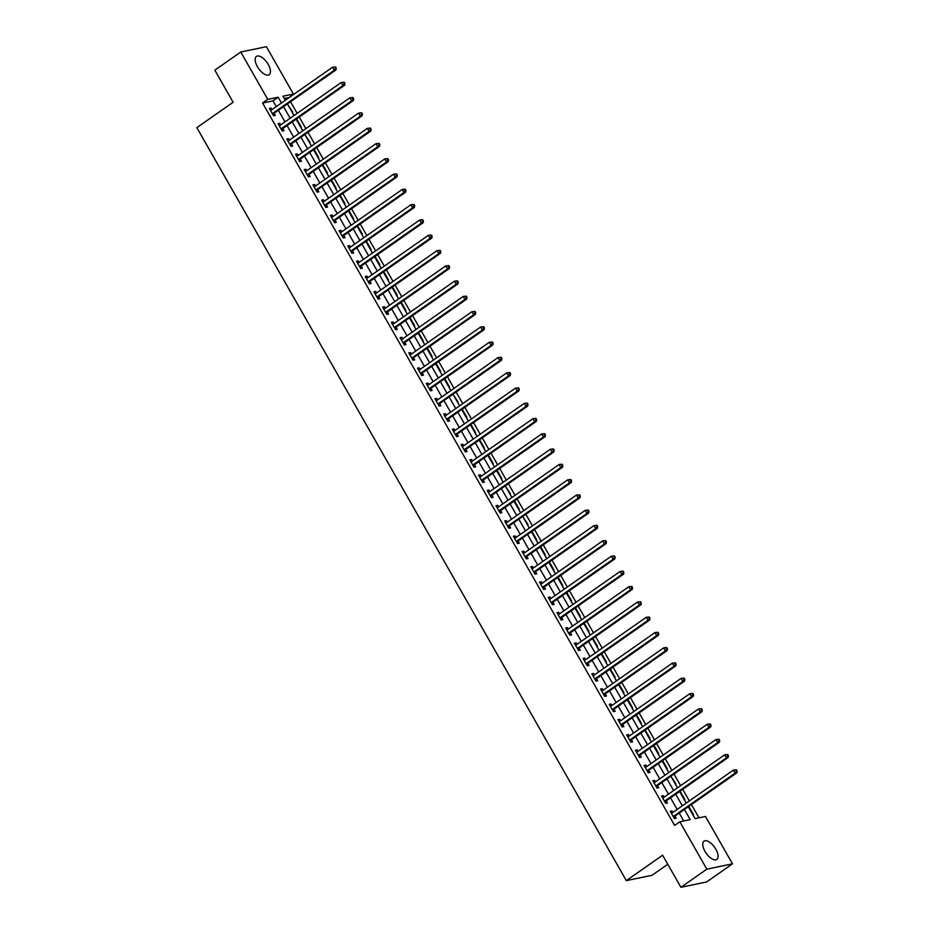 <?xml version="1.0" encoding="UTF-8"?>
<svg xmlns="http://www.w3.org/2000/svg" width="934" height="934" viewBox="0 0 934 934"><rect width="100%" height="100%" fill="white"/><g stroke="black" fill="none" stroke-linecap="round" stroke-linejoin="round"><path stroke-width="1.4" d="M705.018 851.423A11.15 5.172 -125 0 1 704.026 841.172A11.15 5.172 -125 0 1 715.829 849.181A11.15 5.172 -125 0 1 716.81 859.432A11.15 5.172 -125 0 1 705.018 851.423M257.41 66.676A11.15 5.172 -125 0 1 256.418 56.425A11.15 5.172 -125 0 1 268.221 64.434A11.15 5.172 -125 0 1 269.202 74.685A11.15 5.172 -125 0 1 257.41 66.676M667.763 864.254L651.979 875.31L626.329 880.622L196.84 127.654L233.126 102.25L214.832 70.167L240.75 52.012L266.4 46.7L293.416 94.065L283.014 96.225L285.325 100.265M288.443 98.07L293.416 94.065M698.982 817.81L691.44 804.583M689.339 800.917L682.719 789.312M680.629 785.646L674.009 774.029M671.908 770.363L665.288 758.747M663.198 755.081L656.579 743.464M654.477 739.798L647.857 728.193M645.768 724.527L639.148 712.911M637.058 709.245L630.427 697.628M628.337 693.962L621.717 682.357M619.627 678.679L612.996 667.074M610.906 663.409L604.286 651.792M602.196 648.126L595.565 636.509M593.475 632.843L586.856 621.238M584.766 617.572L578.134 605.956M576.044 602.29L569.425 590.673M567.335 587.007L560.704 575.391M558.614 571.725L551.994 560.12M549.904 556.454L543.273 544.837M541.183 541.171L534.563 529.555M532.473 525.889L525.842 514.284M523.752 510.618L517.132 499.001M515.043 495.335L508.411 483.719M506.321 480.053L499.702 468.436M497.612 464.77L490.98 453.165M488.891 449.499L482.271 437.883M480.181 434.217L473.561 422.6M471.46 418.934L464.84 407.329M462.75 403.663L456.131 392.046M454.029 388.381L447.409 376.764M445.32 373.098L438.7 361.481M436.598 357.815L429.979 346.21M427.889 342.544L421.269 330.928M419.179 327.262L412.548 315.645M410.458 311.979L403.838 300.374M401.748 296.708L395.117 285.092M393.027 281.426L386.407 269.809M384.318 266.143L377.686 254.527M375.596 250.861L368.977 239.256M366.887 235.59L360.255 223.973M358.166 220.307L351.546 208.691M349.456 205.025L342.825 193.408M340.735 189.742L334.115 178.137M332.025 174.471L325.394 162.855M323.304 159.189L316.684 147.572M314.595 143.906L307.963 132.301M305.873 128.635L299.254 117.019M297.164 113.353L290.532 101.736M688.311 806.778L695.071 818.628L705.474 816.468L732.489 863.833L706.84 869.157L679.824 821.792L690.214 819.632L684.435 809.486M706.84 869.157L680.921 887.3L706.559 881.988L732.489 863.833M288.232 97.696L284.321 98.502M287.812 104.62L292.611 111.823L291.992 111.952M296.522 119.902L297.14 119.774L301.32 127.106L300.701 127.234M305.243 135.173L310.041 142.377L309.423 142.505M313.952 150.456L314.571 150.327L318.751 157.659L318.132 157.788M322.662 165.738L323.281 165.61L327.472 172.942L326.853 173.07M331.383 181.009L332.002 180.881L336.182 188.224L335.563 188.353M340.093 196.292L340.712 196.163L344.903 203.495L344.284 203.624M348.814 211.574L349.433 211.446L353.612 218.778L352.994 218.906M357.524 226.857L358.142 226.728L362.334 234.06L361.715 234.189M366.245 242.128L366.864 241.999L371.043 249.343L370.424 249.46M374.954 257.41L375.573 257.282L379.764 264.614L379.146 264.742M383.676 272.693L384.294 272.565L388.474 279.896L387.855 280.025M392.385 287.964L393.004 287.835L397.195 295.179L396.576 295.307M401.106 303.246L401.725 303.118L405.905 310.45L405.286 310.578M409.816 318.529L410.435 318.401L414.626 325.733L414.007 325.861M418.537 333.812L419.156 333.683L423.336 341.015L422.717 341.143M427.247 349.082L427.865 348.954L432.045 356.298L431.438 356.426M435.968 364.365L436.587 364.237L440.766 371.569L440.147 371.697M444.677 379.648L445.296 379.519L449.476 386.851L448.869 386.98M453.399 394.919L458.197 402.134L457.578 402.262M462.108 410.201L462.727 410.073L466.907 417.405L466.288 417.533M470.829 425.484L471.448 425.355L475.628 432.687L475.009 432.816M479.539 440.766L480.158 440.638L484.337 447.97L483.719 448.098M488.26 456.037L488.879 455.909L493.059 463.252L492.44 463.381M496.97 471.32L497.588 471.191L501.768 478.523L501.149 478.652M505.691 486.602L510.489 493.806L509.871 493.934M514.4 501.885L515.019 501.756L519.199 509.088L518.58 509.217M523.122 517.156L527.92 524.359L527.301 524.488M531.831 532.438L532.45 532.31L536.63 539.642L536.011 539.77M540.541 547.721L541.16 547.593L545.351 554.924L544.732 555.053M549.262 562.992L549.881 562.863L554.06 570.207L553.442 570.335M557.972 578.274L558.59 578.146L562.782 585.478L562.163 585.606M566.693 593.557L567.312 593.429L571.491 600.76L570.872 600.889M575.402 608.84L576.021 608.711L580.212 616.043L579.594 616.171M584.124 624.11L584.742 623.982L588.922 631.314L588.303 631.442M592.833 639.393L593.452 639.265L597.643 646.597L597.024 646.725M601.554 654.676L602.173 654.547L606.353 661.879L605.734 662.008M610.264 669.947L610.883 669.818L615.074 677.162L614.455 677.29M618.985 685.229L619.604 685.101L623.784 692.433L623.165 692.561M627.695 700.512L628.313 700.383L632.505 707.715L631.886 707.844M636.416 715.794L637.035 715.666L641.214 722.998L640.596 723.126M645.125 731.065L645.744 730.937L649.924 738.28L649.317 738.409M653.847 746.348L654.465 746.219L658.645 753.551L658.026 753.68M662.556 761.63L663.175 761.502L667.355 768.834L666.748 768.962M671.277 776.901L676.076 784.116L675.457 784.245M679.987 792.184L680.606 792.055L684.785 799.387L684.167 799.516M688.708 807.466L689.327 807.338L693.507 814.67L692.888 814.798M276.254 106.604L272.985 100.86L262.582 103.009L674.64 825.411L679.824 821.792M683.735 820.974L679.251 813.117M677.162 809.451L670.53 797.834M668.44 794.169L661.821 782.564M659.731 778.898L653.099 767.281M651.01 763.615L644.39 751.998M642.3 748.332L635.669 736.716M633.579 733.05L626.959 721.445M624.869 717.779L618.238 706.162M616.148 702.496L609.528 690.88M607.439 687.214L600.807 675.609M598.717 671.943L592.098 660.326M590.008 656.66L583.376 645.044M581.287 641.378L574.667 629.761M572.577 626.095L565.946 614.49M563.856 610.824L557.236 599.208M555.146 595.542L548.515 583.925M546.425 580.259L539.805 568.654M537.715 564.988L531.096 553.372M528.994 549.706L522.375 538.089M520.285 534.423L513.665 522.807M511.563 519.141L504.944 507.536M502.854 503.87L496.234 492.253M494.133 488.587L487.513 476.97M485.423 473.304L478.803 461.7M476.714 458.034L470.082 446.417M467.992 442.751L461.373 431.134M459.283 427.468L452.651 415.852M450.562 412.186L443.942 400.581M441.852 396.915L435.221 385.298M433.131 381.632L426.511 370.016M424.421 366.35L417.79 354.733M415.7 351.067L409.08 339.462M406.99 335.796L400.359 324.18M398.269 320.514L391.65 308.897M389.56 305.231L382.928 293.626M380.838 289.96L374.219 278.344M372.129 274.678L365.498 263.061M363.408 259.395L356.788 247.779M354.698 244.113L348.067 232.508M345.977 228.842L339.357 217.225M337.267 213.559L330.636 201.942M328.546 198.277L321.926 186.672M319.837 183.006L313.217 171.389M311.115 167.723L304.496 156.106M302.406 152.44L295.786 140.824M293.685 137.158L287.065 125.553M284.975 121.887L278.355 110.27M271.969 109.605L271.094 108.075L269.366 108.437L273.545 115.769L275.273 115.419L274.141 113.423M280.679 124.887L279.815 123.358L278.075 123.72L282.255 131.052L283.994 130.69L282.862 128.705M289.4 140.17L288.524 138.641L286.796 139.003L290.976 146.334L292.704 145.973L291.571 143.988M298.109 155.453L297.245 153.923L295.506 154.273L299.686 161.617L301.425 161.255L300.293 159.259M306.831 170.724L305.955 169.194L304.227 169.556L308.407 176.888L310.135 176.538L309.002 174.541M315.54 186.006L314.665 184.477L312.937 184.839L317.116 192.171L318.856 191.809L317.723 189.824M324.261 201.289L323.386 199.759L321.658 200.121L325.838 207.453L327.565 207.091L326.433 205.106M332.971 216.56L332.095 215.042L330.367 215.392L334.547 222.724L336.287 222.374L335.154 220.377M341.692 231.842L340.817 230.313L339.077 230.675L343.268 238.007L344.996 237.645L343.864 235.66M350.402 247.125L349.526 245.595L347.798 245.957L351.978 253.289L353.717 252.927L352.585 250.942M359.123 262.407L358.247 260.878L356.508 261.228L360.699 268.572L362.427 268.21L361.295 266.225M367.833 277.678L366.957 276.149L365.229 276.511L369.409 283.843L371.148 283.492L370.016 281.496M376.554 292.961L375.678 291.431L373.939 291.793L378.13 299.125L379.858 298.763L378.725 296.779M385.263 308.243L384.388 306.714L382.66 307.076L386.839 314.408L388.579 314.046L387.435 312.061M393.973 323.514L393.109 321.997L391.369 322.347L395.561 329.679L397.289 329.328L396.156 327.332M402.694 338.797L401.818 337.267L400.091 337.629L404.27 344.961L406.01 344.599L404.866 342.615M411.404 354.079L410.54 352.55L408.8 352.912L412.991 360.244L414.719 359.882L413.587 357.897M420.125 369.362L419.249 367.833L417.521 368.183L421.701 375.526L423.441 375.164L422.296 373.18M428.834 384.633L427.97 383.103L426.231 383.465L430.422 390.797L432.15 390.447L431.018 388.451M437.556 399.915L436.68 398.386L434.952 398.748L439.132 406.08L440.86 405.718L439.727 403.733M446.265 415.198L445.401 413.669L443.662 414.031L447.853 421.362L449.581 421.001L448.448 419.016M454.986 430.481L454.111 428.951L452.383 429.301L456.563 436.645L458.29 436.283L457.158 434.287M463.696 445.752L462.832 444.222L461.092 444.584L465.272 451.916L467.012 451.554L465.879 449.569M472.417 461.034L471.542 459.505L469.814 459.867L473.993 467.198L475.721 466.837L474.589 464.852M481.127 476.317L480.263 474.787L478.523 475.137L482.703 482.481L484.442 482.119L483.31 480.134M489.848 491.588L488.972 490.058L487.244 490.42L491.424 497.752L493.152 497.402L492.02 495.405M498.558 506.87L497.694 505.341L495.954 505.703L500.134 513.035L501.873 512.673L500.741 510.688M507.279 522.153L506.403 520.623L504.675 520.985L508.855 528.317L510.583 527.955L509.45 525.97M515.988 537.435L515.124 535.906L513.385 536.256L517.564 543.6L519.304 543.238L518.172 541.241M524.71 552.706L523.834 551.177L522.106 551.539L526.286 558.871L528.014 558.52L526.881 556.524M533.419 567.989L532.543 566.459L530.816 566.821L534.995 574.153L536.735 573.791L535.602 571.806M542.14 583.271L541.265 581.742L539.537 582.104L543.716 589.436L545.444 589.074L544.312 587.089M550.85 598.542L549.974 597.013L548.246 597.375L552.426 604.707L554.166 604.356L553.033 602.36M559.571 613.825L558.695 612.295L556.956 612.657L561.147 619.989L562.875 619.627L561.743 617.643M568.281 629.107L567.405 627.578L565.677 627.94L569.857 635.272L571.596 634.91L570.464 632.925M577.002 644.39L576.126 642.861L574.387 643.211L578.578 650.554L580.306 650.192L579.173 648.208M585.711 659.661L584.836 658.131L583.108 658.493L587.288 665.825L589.027 665.475L587.895 663.479M594.433 674.943L593.557 673.414L591.817 673.776L596.009 681.108L597.737 680.746L596.604 678.761M603.142 690.226L602.267 688.697L600.539 689.059L604.718 696.39L606.458 696.028L605.314 694.044M611.852 705.497L610.988 703.979L609.248 704.329L613.44 711.661L615.167 711.311L614.035 709.315M620.573 720.779L619.697 719.25L617.969 719.612L622.149 726.944L623.889 726.582L622.745 724.597M629.283 736.062L628.419 734.533L626.679 734.895L630.87 742.226L632.598 741.865L631.466 739.88M638.004 751.345L637.128 749.815L635.4 750.165L639.58 757.509L641.319 757.147L640.175 755.162M646.713 766.616L645.849 765.086L644.11 765.448L648.301 772.78L650.029 772.43L648.896 770.433M655.434 781.898L654.559 780.369L652.831 780.731L657.011 788.062L658.75 787.701L657.606 785.716M664.144 797.181L663.28 795.651L661.541 796.013L665.732 803.345L667.46 802.983L666.327 800.998M672.865 812.463L671.99 810.934L670.262 811.284L674.441 818.628L676.169 818.266L675.037 816.269M680.921 887.3L662.615 855.217L626.329 880.622M262.582 103.009L267.766 99.378L240.75 52.012M281.449 102.974L278.169 97.229L267.766 99.378M682.345 805.82L675.714 794.204M673.624 790.538L667.004 778.933M664.915 775.267L658.283 763.65M656.193 759.984L649.574 748.367M647.484 744.702L640.852 733.097M638.763 729.431L632.143 717.814M630.053 714.148L623.422 702.531M621.332 698.865L614.712 687.249M612.622 683.583L605.991 671.978M603.901 668.312L597.281 656.695M595.192 653.029L588.56 641.413M586.47 637.747L579.851 626.142M577.761 622.476L571.129 610.859M569.039 607.193L562.42 595.577M560.33 591.911L553.71 580.294M551.609 576.628L544.989 565.023M542.899 561.357L536.279 549.741M534.178 546.075L527.558 534.458M525.468 530.792L518.849 519.187M516.747 515.521L510.127 503.905M508.038 500.239L501.418 488.622M499.328 484.956L492.697 473.34M490.607 469.674L483.987 458.069M481.897 454.403L475.266 442.786M473.176 439.12L466.556 427.503M464.467 423.838L457.835 412.221M455.745 408.555L449.126 396.95M447.036 393.284L440.404 381.667M438.315 378.001L431.695 366.385M429.605 362.719L422.974 351.114M420.884 347.448L414.264 335.831M412.174 332.165L405.543 320.549M403.453 316.883L396.833 305.266M394.743 301.6L388.112 289.995M386.022 286.329L379.402 274.713M377.313 271.047L370.681 259.43M368.591 255.764L361.972 244.159M359.882 240.493L353.25 228.877M351.161 225.211L344.541 213.594M342.451 209.928L335.831 198.312M333.73 194.646L327.11 183.041M325.02 179.375L318.401 167.758M316.299 164.092L309.679 152.475M307.59 148.81L300.97 137.205M298.868 133.539L292.249 121.922M290.159 118.256L283.539 106.639M287.415 103.931L294.035 115.536M296.125 119.202L302.756 130.818M304.846 134.484L311.466 146.101M313.555 149.767L320.187 161.372M322.277 165.038L328.896 176.654M330.986 180.32L337.618 191.937M339.707 195.603L346.327 207.22M348.417 210.886L355.037 222.49M357.138 226.156L363.758 237.773M365.848 241.439L372.468 253.056M374.569 256.722L381.189 268.327M383.279 271.992L389.898 283.609M392 287.275L398.62 298.892M400.709 302.558L407.329 314.174M409.419 317.84L416.05 329.445M418.14 333.111L424.76 344.728M426.85 348.394L433.481 360.01M435.571 363.676L442.191 375.293M444.28 378.959L450.912 390.564M453.002 394.23L459.621 405.846M461.711 409.512L468.343 421.129M470.432 424.795L477.052 436.4M479.142 440.066L485.773 451.682M487.863 455.348L494.483 466.965M496.573 470.631L503.204 482.248M505.294 485.913L511.914 497.518M514.004 501.184L520.635 512.801M522.725 516.467L529.344 528.084M531.434 531.75L538.066 543.354M540.156 547.02L546.775 558.637M548.865 562.303L555.496 573.92M557.586 577.586L564.206 589.202M566.296 592.868L572.916 604.473M575.017 608.139L581.637 619.756M583.727 623.422L590.346 635.038M592.448 638.704L599.068 650.309M601.157 653.975L607.777 665.592M609.879 669.258L616.498 680.874M618.588 684.54L625.208 696.157M627.298 699.823L633.929 711.428M636.019 715.094L642.639 726.71M644.729 730.376L651.36 741.993M653.45 745.659L660.069 757.264M662.159 760.941L668.791 772.546M670.881 776.212L677.5 787.829M679.59 791.495L686.221 803.112M272.985 100.86L278.169 97.229M269.704 109.056L271.094 108.075M278.425 124.327L279.815 123.358M287.135 139.61L288.524 138.641M295.856 154.892L297.245 153.923M304.566 170.163L305.955 169.194M313.287 185.446L314.665 184.477M321.997 200.728L323.386 199.759M330.718 216.011L332.095 215.042M339.427 231.282L340.817 230.313M348.148 246.564L349.526 245.595M356.858 261.847L358.247 260.878M365.579 277.118L366.957 276.149M374.289 292.4L375.678 291.431M383.01 307.683L384.388 306.714M391.72 322.966L393.109 321.997M400.441 338.236L401.818 337.267M409.15 353.519L410.54 352.55M417.872 368.802L419.249 367.833M426.581 384.072L427.97 383.103M435.302 399.355L436.68 398.386M444.012 414.638L445.401 413.669M452.733 429.92L454.111 428.951M461.443 445.191L462.832 444.222M470.152 460.474L471.542 459.505M478.873 475.756L480.263 474.787M487.583 491.039L488.972 490.058M496.304 506.31L497.694 505.341M505.014 521.592L506.403 520.623M513.735 536.875L515.124 535.906M522.445 552.146L523.834 551.177M531.166 567.428L532.543 566.459M539.875 582.711L541.265 581.742M548.597 597.994L549.974 597.013M557.306 613.264L558.695 612.295M566.027 628.547L567.405 627.578M574.737 643.83L576.126 642.861M583.458 659.1L584.836 658.131M592.168 674.383L593.557 673.414M600.889 689.666L602.267 688.697M609.598 704.948L610.988 703.979M618.32 720.219L619.697 719.25M627.029 735.502L628.419 734.533M635.75 750.784L637.128 749.815M644.46 766.055L645.849 765.086M653.181 781.338L654.559 780.369M661.891 796.62L663.28 795.651M670.612 811.903L671.99 810.934M272.845 113.271L274.573 112.909L335.96 69.945L334.22 70.295L272.845 113.271A1.424 1.238 -101.7 0 0 272.506 113.633L272.413 113.785M335.563 68.334L334.22 70.295L332.481 67.248L335.563 66.968L334.874 67.108L335.563 68.334L336.263 68.182L335.563 66.968M270.498 110.434L270.662 110.399A1.424 1.238 -101.7 0 0 271.105 110.212L332.481 67.248L334.874 67.108M274.573 112.909A1.424 1.238 -101.7 0 0 274.234 113.271L273.137 115.057M335.96 69.945L336.263 68.182M281.554 128.553L283.294 128.191L344.669 85.216L342.941 85.578L281.554 128.553A1.424 1.238 -101.7 0 0 281.216 128.915L281.122 129.067M344.284 83.605L342.941 85.578L341.19 82.519L344.284 82.239L343.584 82.39L344.284 83.605L344.973 83.465L344.284 82.239M279.686 125.576L279.383 125.681A1.424 1.238 -101.7 0 0 279.815 125.495L341.19 82.519L343.584 82.39M283.294 128.191A1.424 1.238 -101.7 0 0 282.955 128.553L281.846 130.328M344.669 85.216L344.973 83.465M290.276 143.836L292.003 143.474L353.391 100.498L351.651 100.86L290.276 143.836A1.424 1.238 -101.7 0 0 289.937 144.186L289.844 144.35M352.994 98.887L351.651 100.86L349.911 97.801L352.994 97.521L352.305 97.661L352.994 98.887L353.694 98.747L352.994 97.521M287.929 140.987L288.092 140.952A1.424 1.238 -101.7 0 0 288.524 140.777L349.911 97.801L352.305 97.661M292.003 143.474A1.424 1.238 -101.7 0 0 291.665 143.836L290.567 145.611M353.391 100.498L353.694 98.747M298.985 159.107L300.725 158.757L362.1 115.781L360.372 116.131L298.985 159.107A1.424 1.238 -101.7 0 0 298.647 159.469L298.553 159.621M361.715 114.17L360.372 116.131L358.621 113.084L361.715 112.804L361.014 112.944L361.715 114.17L362.404 114.03L361.715 112.804M296.638 156.27L296.814 156.235A1.424 1.238 -101.7 0 0 297.245 156.06L358.621 113.084L361.014 112.944M300.725 158.757A1.424 1.238 -101.7 0 0 300.386 159.107L299.277 160.893M362.1 115.781L362.404 114.03M307.706 174.389L309.434 174.028L370.821 131.052L369.082 131.414L307.706 174.389A1.424 1.238 -101.7 0 0 307.368 174.751L307.274 174.903M370.424 129.452L369.082 131.414L367.342 128.355L370.424 128.086L369.736 128.227L370.424 129.452L371.125 129.301L370.424 128.086M305.36 171.541L305.523 171.517A1.424 1.238 -101.7 0 0 305.955 171.331L367.342 128.355L369.736 128.227M309.434 174.028A1.424 1.238 -101.7 0 0 309.096 174.389L307.998 176.176M370.821 131.052L371.125 129.301M316.416 189.672L318.155 189.31L379.531 146.334L377.803 146.696L316.416 189.672A1.424 1.238 -101.7 0 0 316.077 190.022L315.984 190.186M379.146 144.723L377.803 146.696L376.052 143.638L379.146 143.357L378.445 143.509L379.146 144.723L379.834 144.583L379.146 143.357M314.548 186.683L314.233 186.8A1.424 1.238 -101.7 0 0 314.676 186.613L376.052 143.638L378.445 143.509M318.155 189.31A1.424 1.238 -101.7 0 0 317.817 189.672L316.708 191.447M379.531 146.334L379.834 144.583M325.137 204.943L326.865 204.593L388.252 161.617L386.513 161.979L325.137 204.943A1.424 1.238 -101.7 0 0 324.798 205.305L324.705 205.457M387.855 160.006L386.513 161.979L384.773 158.92L387.855 158.64L387.166 158.78L387.855 160.006L388.556 159.866L387.855 158.64M322.79 202.106L322.954 202.071A1.424 1.238 -101.7 0 0 323.386 201.896L384.773 158.92L387.166 158.78M326.865 204.593A1.424 1.238 -101.7 0 0 326.526 204.943L325.429 206.729M388.252 161.617L388.556 159.866M333.847 220.226L335.586 219.864L396.962 176.9L395.234 177.25L333.847 220.226A1.424 1.238 -101.7 0 0 333.508 220.587L333.415 220.739M396.576 175.288L395.234 177.25L393.483 174.203L396.576 173.922L395.876 174.063L396.576 175.288L397.265 175.137L396.576 173.922M331.5 217.388L331.663 217.353A1.424 1.238 -101.7 0 0 332.107 217.167L393.483 174.203L395.876 174.063M335.586 219.864A1.424 1.238 -101.7 0 0 335.248 220.226L334.138 222.012M396.962 176.9L397.265 175.137M342.568 235.508L344.296 235.146L405.683 192.171L403.943 192.532L342.568 235.508A1.424 1.238 -101.7 0 0 342.229 235.87L342.136 236.022M405.286 190.559L403.943 192.532L402.204 189.474L405.286 189.193L404.597 189.345L405.286 190.559L405.986 190.419L405.286 189.193M340.221 232.659L340.385 232.636A1.424 1.238 -101.7 0 0 340.817 232.449L402.204 189.474L404.597 189.345M344.296 235.146A1.424 1.238 -101.7 0 0 343.957 235.508L342.86 237.283M405.683 192.171L405.986 190.419M351.277 250.791L353.017 250.429L414.392 207.453L412.665 207.815L351.277 250.791A1.424 1.238 -101.7 0 0 350.939 251.141L350.845 251.304M414.007 205.842L412.665 207.815L410.913 204.756L413.995 204.476L413.307 204.616L414.007 205.842L414.696 205.702L413.995 204.476M349.409 247.802L349.094 247.907A1.424 1.238 -101.7 0 0 349.538 247.732L410.913 204.756L413.307 204.616M353.017 250.429A1.424 1.238 -101.7 0 0 352.678 250.791L351.569 252.565M414.392 207.453L414.696 205.702M359.999 266.062L361.727 265.711L423.114 222.736L421.374 223.086L359.999 266.062A1.424 1.238 -101.7 0 0 359.66 266.423L359.567 266.575M422.717 221.125L421.374 223.086L419.635 220.039L422.717 219.759L422.028 219.899L422.717 221.125L423.417 220.984L422.717 219.759M357.652 263.225L357.815 263.19A1.424 1.238 -101.7 0 0 358.247 263.014L419.635 220.039L422.028 219.899M361.727 265.711A1.424 1.238 -101.7 0 0 361.388 266.062L360.291 267.848M423.114 222.736L423.417 220.984M368.708 281.344L370.448 280.982L431.823 238.007L430.095 238.368L368.708 281.344A1.424 1.238 -101.7 0 0 368.37 281.706L368.276 281.858M431.438 236.407L430.095 238.368L428.344 235.31L431.426 235.041L430.737 235.181L431.438 236.407L432.127 236.255L431.426 235.041M366.362 278.495L366.525 278.472A1.424 1.238 -101.7 0 0 366.969 278.285L428.344 235.31L430.737 235.181M370.448 280.982A1.424 1.238 -101.7 0 0 370.109 281.344L369 283.13M431.823 238.007L432.127 236.255M377.429 296.627L379.157 296.265L440.533 253.289L438.805 253.651L377.429 296.627A1.424 1.238 -101.7 0 0 377.091 296.989L376.997 297.14M440.147 251.678L438.805 253.651L437.065 250.592L440.147 250.312L439.459 250.464L440.147 251.678L440.848 251.538L440.147 250.312M375.083 293.778L375.246 293.755A1.424 1.238 -101.7 0 0 375.678 293.568L437.065 250.592L439.459 250.464M379.157 296.265A1.424 1.238 -101.7 0 0 378.819 296.627L377.71 298.401M440.533 253.289L440.848 251.538M386.139 311.898L387.879 311.547L449.254 268.572L447.526 268.934L386.139 311.898A1.424 1.238 -101.7 0 0 385.8 312.26L385.707 312.411M448.869 266.961L447.526 268.934L445.775 265.875L448.857 265.595L448.168 265.735L448.869 266.961L449.558 266.82L448.857 265.595M383.792 309.061L383.956 309.026A1.424 1.238 -101.7 0 0 384.399 308.85L445.775 265.875L448.168 265.735M387.879 311.547A1.424 1.238 -101.7 0 0 387.54 311.898L386.431 313.684M449.254 268.572L449.558 266.82M394.86 327.18L396.588 326.818L457.964 283.854L456.236 284.205L394.86 327.18A1.424 1.238 -101.7 0 0 394.522 327.542L394.428 327.694M457.578 282.243L456.236 284.205L454.496 281.157L457.578 280.877L456.878 281.017L457.578 282.243L458.279 282.091L457.578 280.877M392.502 324.343L392.677 324.308A1.424 1.238 -101.7 0 0 393.109 324.121L454.496 281.157L456.878 281.017M396.588 326.818A1.424 1.238 -101.7 0 0 396.249 327.18L395.14 328.966M457.964 283.854L458.279 282.091M403.57 342.463L405.298 342.101L466.685 299.125L464.945 299.487L403.57 342.463A1.424 1.238 -101.7 0 0 403.231 342.825L403.138 342.976M466.299 297.526L464.945 299.487L463.206 296.428L466.288 296.148L465.599 296.3L466.299 297.526L466.988 297.374L466.288 296.148M401.223 339.614L401.387 339.591A1.424 1.238 -101.7 0 0 401.83 339.404L463.206 296.428L465.599 296.3M405.298 342.101A1.424 1.238 -101.7 0 0 404.971 342.463L403.862 344.237M466.685 299.125L466.988 297.374M412.291 357.745L414.019 357.383L475.394 314.408L473.666 314.77L412.291 357.745A1.424 1.238 -101.7 0 0 411.952 358.096L411.847 358.259M475.009 312.797L473.666 314.77L471.927 311.711L475.009 311.431L474.309 311.582L475.009 312.797L475.71 312.656L475.009 311.431M409.933 354.897L410.108 354.873A1.424 1.238 -101.7 0 0 410.54 354.687L471.927 311.711L474.309 311.582M414.019 357.383A1.424 1.238 -101.7 0 0 413.68 357.745L412.571 359.52M475.394 314.408L475.71 312.656M421.001 373.016L422.728 372.666L484.116 329.69L482.376 330.052L421.001 373.016A1.424 1.238 -101.7 0 0 420.662 373.378L420.569 373.53M483.73 328.079L482.376 330.052L480.636 326.993L483.719 326.713L483.03 326.853L483.73 328.079L484.419 327.939L483.719 326.713M418.654 370.179L418.817 370.144A1.424 1.238 -101.7 0 0 419.261 369.969L480.636 326.993L483.03 326.853M422.728 372.666A1.424 1.238 -101.7 0 0 422.401 373.016L421.292 374.803M484.116 329.69L484.419 327.939M429.71 388.299L431.45 387.937L492.825 344.961L491.097 345.323L429.71 388.299A1.424 1.238 -101.7 0 0 429.383 388.661L429.278 388.813M492.44 343.362L491.097 345.323L489.358 342.264L492.44 341.996L491.739 342.136L492.44 343.362L493.14 343.21L492.44 341.996M427.363 385.45L427.538 385.427A1.424 1.238 -101.7 0 0 427.97 385.24L489.358 342.264L491.739 342.136M431.45 387.937A1.424 1.238 -101.7 0 0 431.111 388.299L430.002 390.085M492.825 344.961L493.14 343.21M438.431 403.581L440.159 403.219L501.546 360.244L499.807 360.606L438.431 403.581A1.424 1.238 -101.7 0 0 438.093 403.943L437.999 404.095M501.161 358.633L499.807 360.606L498.067 357.547L501.149 357.267L500.461 357.418L501.161 358.633L501.85 358.493L501.149 357.267M436.085 400.733L436.248 400.709A1.424 1.238 -101.7 0 0 436.692 400.523L498.067 357.547L500.461 357.418M440.159 403.219A1.424 1.238 -101.7 0 0 439.832 403.581L438.723 405.356M501.546 360.244L501.85 358.493M447.141 418.852L448.88 418.502L510.256 375.526L508.528 375.888L447.141 418.852A1.424 1.238 -101.7 0 0 446.814 419.214L446.709 419.366M509.871 373.915L508.528 375.888L506.788 372.829L509.871 372.549L509.17 372.689L509.871 373.915L510.559 373.775L509.871 372.549M444.794 416.015L444.969 415.98A1.424 1.238 -101.7 0 0 445.401 415.805L506.788 372.829L509.17 372.689M448.88 418.502A1.424 1.238 -101.7 0 0 448.542 418.864L447.433 420.639M510.256 375.526L510.559 373.775M455.862 434.135L457.59 433.773L518.977 390.809L517.238 391.159L455.862 434.135A1.424 1.238 -101.7 0 0 455.523 434.497L455.43 434.649M518.592 389.198L517.238 391.159L515.498 388.112L518.58 387.832L517.891 387.972L518.592 389.198L519.281 389.058L518.58 387.832M453.994 431.158L453.679 431.263A1.424 1.238 -101.7 0 0 454.122 431.076L515.498 388.112L517.891 387.972M457.59 433.773A1.424 1.238 -101.7 0 0 457.263 434.135L456.154 435.921M518.977 390.809L519.281 389.058M464.572 449.417L466.311 449.056L527.687 406.08L525.959 406.442L464.572 449.417A1.424 1.238 -101.7 0 0 464.245 449.779L464.14 449.931M527.301 404.48L525.959 406.442L524.219 403.383L527.301 403.114L526.601 403.254L527.301 404.48L527.99 404.329L527.301 403.114M462.225 446.569L462.4 446.545A1.424 1.238 -101.7 0 0 462.832 446.359L524.219 403.383L526.601 403.254M466.311 449.056A1.424 1.238 -101.7 0 0 465.973 449.417L464.863 451.192M527.687 406.08L527.99 404.329M473.293 464.7L475.021 464.338L536.408 421.362L534.668 421.724L473.293 464.7A1.424 1.238 -101.7 0 0 472.954 465.05L472.861 465.214M536.023 419.751L534.668 421.724L532.929 418.666L536.011 418.385L535.322 418.537L536.023 419.751L536.711 419.611L536.011 418.385M470.946 461.851L471.11 461.828A1.424 1.238 -101.7 0 0 471.553 461.641L532.929 418.666L535.322 418.537M475.021 464.338A1.424 1.238 -101.7 0 0 474.682 464.7L473.585 466.475M536.408 421.362L536.711 419.611M482.002 479.971L483.742 479.621L545.117 436.645L543.39 437.007L482.002 479.971A1.424 1.238 -101.7 0 0 481.675 480.333L481.57 480.485M544.732 435.034L543.39 437.007L541.65 433.948L544.732 433.668L544.032 433.808L544.732 435.034L545.421 434.894L544.732 433.668M479.656 477.134L479.831 477.099A1.424 1.238 -101.7 0 0 480.263 476.924L541.65 433.948L544.032 433.808M483.742 479.621A1.424 1.238 -101.7 0 0 483.403 479.971L482.294 481.757M545.117 436.645L545.421 434.894M490.724 495.253L492.452 494.892L553.839 451.928L552.099 452.278L490.724 495.253A1.424 1.238 -101.7 0 0 490.385 495.615L490.292 495.767M553.442 450.316L552.099 452.278L550.359 449.231L553.442 448.95L552.753 449.091L553.442 450.316L554.142 450.165L553.442 448.95M488.856 492.276L488.54 492.381A1.424 1.238 -101.7 0 0 488.984 492.195L550.359 449.231L552.753 449.091M492.452 494.892A1.424 1.238 -101.7 0 0 492.113 495.253L491.015 497.04M553.839 451.928L554.142 450.165M499.433 510.536L501.173 510.174L562.548 467.198L560.82 467.56L499.433 510.536A1.424 1.238 -101.7 0 0 499.095 510.898L499.001 511.05M562.163 465.587L560.82 467.56L559.069 464.502L562.163 464.221L561.462 464.373L562.163 465.587L562.852 465.447L562.163 464.221M497.086 507.687L497.262 507.664A1.424 1.238 -101.7 0 0 497.694 507.477L559.069 464.502L561.462 464.373M501.173 510.174A1.424 1.238 -101.7 0 0 500.834 510.536L499.725 512.311M562.548 467.198L562.852 465.447M508.154 525.819L509.882 525.457L571.269 482.481L569.53 482.843L508.154 525.819A1.424 1.238 -101.7 0 0 507.816 526.169L507.722 526.332M570.872 480.87L569.53 482.843L567.79 479.784L570.872 479.504L570.184 479.644L570.872 480.87L571.573 480.73L570.872 479.504M505.808 522.97L505.971 522.935A1.424 1.238 -101.7 0 0 506.415 522.76L567.79 479.784L570.184 479.644M509.882 525.457A1.424 1.238 -101.7 0 0 509.544 525.819L508.446 527.593M571.269 482.481L571.573 480.73M516.864 541.09L518.603 540.728L579.979 497.764L578.251 498.114L516.864 541.09A1.424 1.238 -101.7 0 0 516.525 541.451L516.432 541.603M579.594 496.152L578.251 498.114L576.5 495.067L579.594 494.786L578.893 494.927L579.594 496.152L580.283 496.012L579.594 494.786M514.517 538.253L514.692 538.217A1.424 1.238 -101.7 0 0 515.124 538.042L576.5 495.067L578.893 494.927M518.603 540.728A1.424 1.238 -101.7 0 0 518.265 541.09L517.156 542.876M579.979 497.764L580.283 496.012M525.585 556.372L527.313 556.01L588.7 513.035L586.961 513.396L525.585 556.372A1.424 1.238 -101.7 0 0 525.247 556.734L525.153 556.886M588.303 511.435L586.961 513.396L585.221 510.338L588.303 510.069L587.614 510.209L588.303 511.435L589.004 511.283L588.303 510.069M523.238 553.523L523.402 553.5A1.424 1.238 -101.7 0 0 523.834 553.313L585.221 510.338L587.614 510.209M527.313 556.01A1.424 1.238 -101.7 0 0 526.974 556.372L525.877 558.158M588.7 513.035L589.004 511.283M534.295 571.655L536.034 571.293L597.41 528.317L595.682 528.679L534.295 571.655A1.424 1.238 -101.7 0 0 533.956 572.005L533.863 572.168M597.024 526.706L595.682 528.679L593.931 525.62L597.024 525.34L596.324 525.492L597.024 526.706L597.713 526.566L597.024 525.34M531.948 568.806L532.111 568.783A1.424 1.238 -101.7 0 0 532.555 568.596L593.931 525.62L596.324 525.492M536.034 571.293A1.424 1.238 -101.7 0 0 535.696 571.655L534.587 573.429M597.41 528.317L597.713 526.566M543.016 586.926L544.744 586.575L606.131 543.6L604.391 543.962L543.016 586.926A1.424 1.238 -101.7 0 0 542.677 587.288L542.584 587.439M605.734 541.989L604.391 543.962L602.652 540.903L605.734 540.623L605.045 540.763L605.734 541.989L606.435 541.848L605.734 540.623M540.669 584.089L540.833 584.054A1.424 1.238 -101.7 0 0 541.265 583.878L602.652 540.903L605.045 540.763M544.744 586.575A1.424 1.238 -101.7 0 0 544.405 586.926L543.308 588.712M606.131 543.6L606.435 541.848M551.725 602.208L553.465 601.846L614.841 558.882L613.113 559.232L551.725 602.208A1.424 1.238 -101.7 0 0 551.387 602.57L551.293 602.722M614.455 557.271L613.113 559.232L611.361 556.185L614.455 555.905L613.755 556.045L614.455 557.271L615.144 557.119L614.455 555.905M549.379 599.371L549.542 599.336A1.424 1.238 -101.7 0 0 549.986 599.149L611.361 556.185L613.755 556.045M553.465 601.846A1.424 1.238 -101.7 0 0 553.126 602.208L552.017 603.994M614.841 558.882L615.144 557.119M560.447 617.491L562.175 617.129L623.562 574.153L621.822 574.515L560.447 617.491A1.424 1.238 -101.7 0 0 560.108 617.853L560.015 618.004M623.165 572.542L621.822 574.515L620.083 571.456L623.165 571.176L622.476 571.328L623.165 572.542L623.865 572.402L623.165 571.176M558.1 614.642L558.263 614.619A1.424 1.238 -101.7 0 0 558.695 614.432L620.083 571.456L622.476 571.328M562.175 617.129A1.424 1.238 -101.7 0 0 561.836 617.491L560.739 619.265M623.562 574.153L623.865 572.402M569.156 632.773L570.896 632.411L632.271 589.436L630.543 589.798L569.156 632.773A1.424 1.238 -101.7 0 0 568.818 633.124L568.724 633.287M631.886 587.825L630.543 589.798L628.792 586.739L631.874 586.459L631.186 586.599L631.886 587.825L632.575 587.684L631.874 586.459M566.81 629.925L566.973 629.89A1.424 1.238 -101.7 0 0 567.417 629.714L628.792 586.739L631.186 586.599M570.896 632.411A1.424 1.238 -101.7 0 0 570.557 632.773L569.448 634.548M632.271 589.436L632.575 587.684M577.877 648.044L579.605 647.694L640.993 604.718L639.253 605.069L577.877 648.044A1.424 1.238 -101.7 0 0 577.539 648.406L577.446 648.558M640.596 603.107L639.253 605.069L637.513 602.021L640.596 601.741L639.907 601.881L640.596 603.107L641.296 602.967L640.596 601.741M575.531 645.207L575.694 645.172A1.424 1.238 -101.7 0 0 576.126 644.997L637.513 602.021L639.907 601.881M579.605 647.694A1.424 1.238 -101.7 0 0 579.267 648.044L578.169 649.831M640.993 604.718L641.296 602.967M586.587 663.327L588.327 662.965L649.702 619.989L647.974 620.351L586.587 663.327A1.424 1.238 -101.7 0 0 586.248 663.689L586.155 663.841M649.317 618.39L647.974 620.351L646.223 617.292L649.305 617.024L648.616 617.164L649.317 618.39L650.006 618.238L649.305 617.024M584.719 660.35L584.404 660.455A1.424 1.238 -101.7 0 0 584.847 660.268L646.223 617.292L648.616 617.164M588.327 662.965A1.424 1.238 -101.7 0 0 587.988 663.327L586.879 665.113M649.702 619.989L650.006 618.238M595.308 678.609L597.036 678.247L658.423 635.272L656.684 635.634L595.308 678.609A1.424 1.238 -101.7 0 0 594.97 678.971L594.876 679.123M658.026 633.661L656.684 635.634L654.944 632.575L658.026 632.295L657.338 632.446L658.026 633.661L658.727 633.521L658.026 632.295M592.962 675.761L593.125 675.737A1.424 1.238 -101.7 0 0 593.557 675.551L654.944 632.575L657.338 632.446M597.036 678.247A1.424 1.238 -101.7 0 0 596.698 678.609L595.588 680.384M658.423 635.272L658.727 633.521M604.018 693.88L605.757 693.53L667.133 650.554L665.405 650.916L604.018 693.88A1.424 1.238 -101.7 0 0 603.679 694.242L603.586 694.394M666.748 648.943L665.405 650.916L663.654 647.857L666.736 647.577L666.047 647.717L666.748 648.943L667.436 648.803L666.736 647.577M601.671 691.043L601.835 691.008A1.424 1.238 -101.7 0 0 602.278 690.833L663.654 647.857L666.047 647.717M605.757 693.53A1.424 1.238 -101.7 0 0 605.419 693.88L604.31 695.667M667.133 650.554L667.436 648.803M612.739 709.163L614.467 708.801L675.842 665.837L674.114 666.187L612.739 709.163A1.424 1.238 -101.7 0 0 612.4 709.525L612.307 709.677M675.457 664.226L674.114 666.187L672.375 663.14L675.457 662.86L674.768 663L675.457 664.226L676.158 664.074L675.457 662.86M610.392 706.326L610.556 706.291A1.424 1.238 -101.7 0 0 610.988 706.104L672.375 663.14L674.768 663M614.467 708.801A1.424 1.238 -101.7 0 0 614.128 709.163L613.019 710.949M675.842 665.837L676.158 664.074M621.449 724.445L623.176 724.084L684.564 681.108L682.836 681.47L621.449 724.445A1.424 1.238 -101.7 0 0 621.11 724.807L621.017 724.959M684.178 679.497L682.836 681.47L681.084 678.411L684.167 678.131L683.478 678.282L684.178 679.497L684.867 679.357L684.167 678.131M619.102 721.597L619.265 721.573A1.424 1.238 -101.7 0 0 619.709 721.387L681.084 678.411L683.478 678.282M623.176 724.084A1.424 1.238 -101.7 0 0 622.85 724.445L621.74 726.22M684.564 681.108L684.867 679.357M630.17 739.728L631.898 739.366L693.273 696.39L691.545 696.752L630.17 739.728A1.424 1.238 -101.7 0 0 629.831 740.078L629.726 740.242M692.888 694.779L691.545 696.752L689.806 693.693L692.888 693.413L692.187 693.565L692.888 694.779L693.588 694.639L692.888 693.413M627.811 736.879L627.987 736.856A1.424 1.238 -101.7 0 0 628.419 736.669L689.806 693.693L692.187 693.565M631.898 739.366A1.424 1.238 -101.7 0 0 631.559 739.728L630.45 741.503M693.273 696.39L693.588 694.639M638.879 754.999L640.607 754.649L701.994 711.673L700.255 712.035L638.879 754.999A1.424 1.238 -101.7 0 0 638.541 755.361L638.447 755.513M701.609 710.062L700.255 712.035L698.515 708.976L701.597 708.696L700.909 708.836L701.609 710.062L702.298 709.922L701.597 708.696M636.533 752.162L636.696 752.127A1.424 1.238 -101.7 0 0 637.14 751.952L698.515 708.976L700.909 708.836M640.607 754.649A1.424 1.238 -101.7 0 0 640.28 754.999L639.171 756.785M701.994 711.673L702.298 709.922M647.589 770.281L649.328 769.92L710.704 726.944L708.976 727.306L647.589 770.281A1.424 1.238 -101.7 0 0 647.262 770.643L647.157 770.795M710.319 725.344L708.976 727.306L707.236 724.247L710.319 723.978L709.618 724.119L710.319 725.344L711.019 725.193L710.319 723.978M645.242 767.433L645.417 767.409A1.424 1.238 -101.7 0 0 645.849 767.223L707.236 724.247L709.618 724.119M649.328 769.92A1.424 1.238 -101.7 0 0 648.99 770.281L647.881 772.068M710.704 726.944L711.019 725.193M656.31 785.564L658.038 785.202L719.425 742.226L717.686 742.588L656.31 785.564A1.424 1.238 -101.7 0 0 655.972 785.926L655.878 786.078M719.04 740.615L717.686 742.588L715.946 739.53L719.028 739.249L718.339 739.401L719.04 740.615L719.729 740.475L719.028 739.249M653.963 782.715L654.127 782.692A1.424 1.238 -101.7 0 0 654.571 782.505L715.946 739.53L718.339 739.401M658.038 785.202A1.424 1.238 -101.7 0 0 657.711 785.564L656.602 787.339M719.425 742.226L719.729 740.475M665.02 800.835L666.759 800.485L728.135 757.509L726.407 757.871L665.02 800.835A1.424 1.238 -101.7 0 0 664.693 801.197L664.588 801.349M727.749 755.898L726.407 757.871L724.667 754.812L727.749 754.532L727.049 754.672L727.749 755.898L728.438 755.758L727.749 754.532M662.673 797.998L662.848 797.963A1.424 1.238 -101.7 0 0 663.28 797.788L724.667 754.812L727.049 754.672M666.759 800.485A1.424 1.238 -101.7 0 0 666.421 800.847L665.312 802.621M728.135 757.509L728.438 755.758M673.741 816.118L675.469 815.756L736.856 772.792L735.116 773.142L673.741 816.118A1.424 1.238 -101.7 0 0 673.402 816.479L673.309 816.631M736.471 771.18L735.116 773.142L733.377 770.095L736.459 769.814L735.77 769.955L736.471 771.18L737.159 771.04L736.459 769.814M671.394 813.28L671.558 813.245A1.424 1.238 -101.7 0 0 672.001 813.059L733.377 770.095L735.77 769.955M675.469 815.756A1.424 1.238 -101.7 0 0 675.142 816.118L674.033 817.904M736.856 772.792L737.159 771.04M272.506 113.633L274.234 113.271M281.216 128.915L282.955 128.553M289.937 144.186L291.665 143.836M298.647 159.469L300.386 159.107M307.368 174.751L309.096 174.389M316.077 190.022L317.817 189.672M324.798 205.305L326.526 204.943M333.508 220.587L335.248 220.226M342.229 235.87L343.957 235.508M350.939 251.141L352.678 250.791M359.66 266.423L361.388 266.062M368.37 281.706L370.109 281.344M377.091 296.989L378.819 296.627M385.8 312.26L387.54 311.898M394.522 327.542L396.249 327.18M403.231 342.825L404.971 342.463M411.952 358.096L413.68 357.745M420.662 373.378L422.401 373.016M429.383 388.661L431.111 388.299M438.093 403.943L439.832 403.581M446.814 419.214L448.542 418.864M455.523 434.497L457.263 434.135M464.245 449.779L465.973 449.417M472.954 465.05L474.682 464.7M481.675 480.333L483.403 479.971M490.385 495.615L492.113 495.253M499.095 510.898L500.834 510.536M507.816 526.169L509.544 525.819M516.525 541.451L518.265 541.09M525.247 556.734L526.974 556.372M533.956 572.005L535.696 571.655M542.677 587.288L544.405 586.926M551.387 602.57L553.126 602.208M560.108 617.853L561.836 617.491M568.818 633.124L570.557 632.773M577.539 648.406L579.267 648.044M586.248 663.689L587.988 663.327M594.97 678.971L596.698 678.609M603.679 694.242L605.419 693.88M612.4 709.525L614.128 709.163M621.11 724.807L622.85 724.445M629.831 740.078L631.559 739.728M638.541 755.361L640.28 754.999M647.262 770.643L648.99 770.281M655.972 785.926L657.711 785.564M664.693 801.197L666.421 800.847M673.402 816.479L675.142 816.118"/></g></svg>
